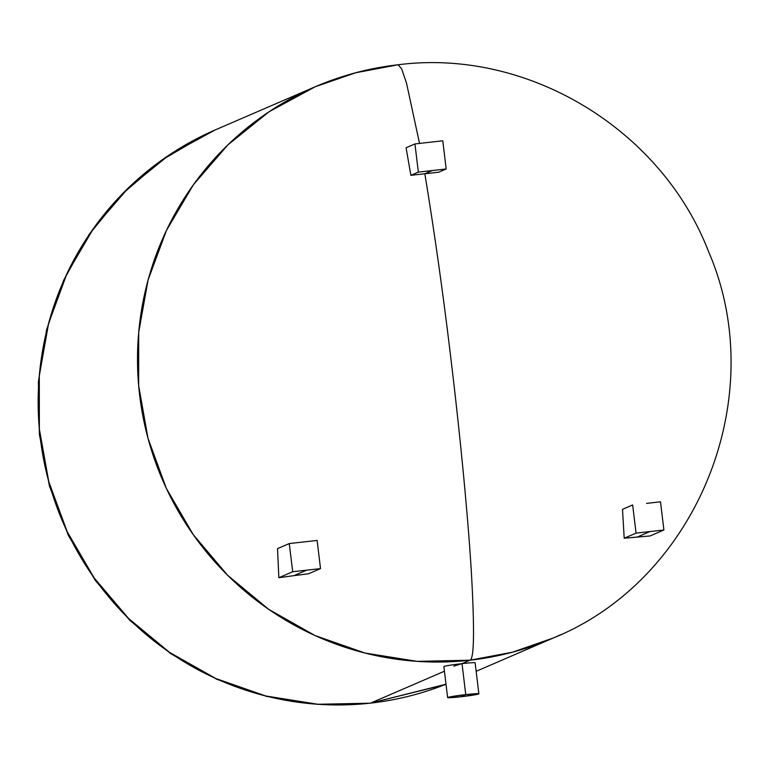 <?xml version="1.0" encoding="UTF-8"?>
<svg xmlns="http://www.w3.org/2000/svg" width="768" height="768" viewBox="0 0 768 768"><rect width="100%" height="100%" fill="white"/><g stroke="black" fill="none" stroke-linecap="round" stroke-linejoin="round"><path stroke-width="1.15" d="M450.499 355.354C442.906 292.099 434.342 231.562 424.829 173.75L438.73 172.195L446.189 168.97L442.781 140.803L414.941 143.933L418.349 172.109L446.189 168.97L438.73 172.195L424.829 173.75C434.342 231.562 442.906 292.099 450.499 355.354C459.178 426.528 467.702 511.68 471.331 571.498C474.653 629.885 474.182 659.453 469.92 660.211C474.182 659.453 474.653 629.885 471.331 571.498C467.702 511.68 459.178 426.528 450.499 355.354M553.402 637.949L512.506 652.186L469.92 660.211L417.187 661.363L364.982 653.04L314.966 635.52L268.714 609.35L227.702 575.357L193.219 534.614L166.358 488.429L147.984 438.24L138.662 385.67L138.691 332.352L148.08 279.994L166.531 230.256L193.44 184.704L227.981 144.787L269.04 111.773L315.322 86.707L355.776 72.739L398.17 64.762L401.722 68.995L406.55 83.251L419.52 143.414L406.55 83.251L401.722 68.995L398.17 64.762C527.328 48.106 661.296 128.947 708.624 251.75C771.178 396.24 697.766 579.523 553.402 637.949M624.211 538.234L650.074 535.958L663.907 529.987L636.058 533.117L624.211 538.234L622.493 509.338L624.211 538.234L636.058 533.117L632.65 504.95L622.493 509.338L632.65 504.95L636.058 533.117L663.907 529.987L660.499 501.811L663.907 529.987L650.074 535.958L637.248 537.053L649.987 531.552L637.248 537.053L624.211 538.234M410.88 175.325L424.829 173.75L432.269 170.544L424.829 173.75L410.88 175.325L418.349 172.109L410.88 175.325L406.08 147.763L410.88 175.325M293.866 575.674L308.678 573.725L320.525 568.608L317.117 540.432L289.267 543.571L292.685 571.738L320.525 568.608L308.678 573.725L293.866 575.674L306.605 570.173L293.866 575.674L278.851 577.709L293.866 575.674M277.517 548.64L278.851 577.709L292.685 571.738L278.851 577.709L277.517 548.64L289.267 543.571L277.517 548.64M323.76 83.232A300.23 295.67 66.6 0 0 314.851 86.909A300.23 295.67 66.6 0 0 148.051 438.49A300.23 295.67 66.6 0 0 469.92 660.211L462.01 663.629L465.763 694.618C483.984 693.101 482.314 693.821 460.742 696.787L465.763 694.618L460.742 696.787C442.512 698.304 444.192 697.574 465.763 694.618A15.744 0.787 173.1 0 0 447.619 697.594A15.744 0.787 173.1 0 0 460.742 696.787A15.744 0.787 173.1 0 0 478.877 693.811A15.744 0.787 173.1 0 0 465.763 694.618L462.01 663.629A15.744 0.787 -6.9 0 1 475.123 662.822L478.877 693.811M215.04 130.013L168.893 155.213L127.987 188.323L93.61 228.288L66.854 273.859L48.557 323.587L39.293 375.907L39.37 429.149L48.768 481.651L67.21 531.744L94.099 577.843L128.582 618.49L169.584 652.397L215.798 678.509L265.766 695.981L317.904 704.275L370.272 703.2L446.006 684.211A300.23 295.67 -113.4 0 1 370.57 703.123L444.432 671.222L370.57 703.123A300.23 295.67 -113.4 0 1 48.701 481.402A300.23 295.67 -113.4 0 1 215.501 129.811L314.851 86.909M469.92 660.211L469.92 660.211A300.23 295.67 66.6 0 0 552.941 638.15A300.23 295.67 66.6 0 0 560.621 634.694M406.08 147.763L414.941 143.933L406.08 147.763M414.941 143.933L442.781 140.803L446.189 168.97L418.349 172.109L414.941 143.933M646.57 503.386L660.499 501.811L646.57 503.386M289.267 543.571L317.117 540.432L320.525 568.608L292.685 571.738L289.267 543.571M447.619 697.594L443.875 666.605A15.744 0.787 -6.9 0 1 462.01 663.629L453.84 666.134M465.158 663.293L462.01 663.629M398.17 64.762C369.456 68.016 341.846 75.331 315.322 86.707M476.15 671.309L552.941 638.15M206.803 133.747L161.798 160.09L122.15 194.035L89.088 234.518L63.638 280.282L46.56 329.904L38.4 381.84L39.389 434.506L49.498 486.259L68.4 535.507L95.53 580.742L130.042 620.573L170.88 653.76L216.797 679.286L266.362 696.346L318.058 704.4L370.272 703.2L444.682 684.73"/></g></svg>

